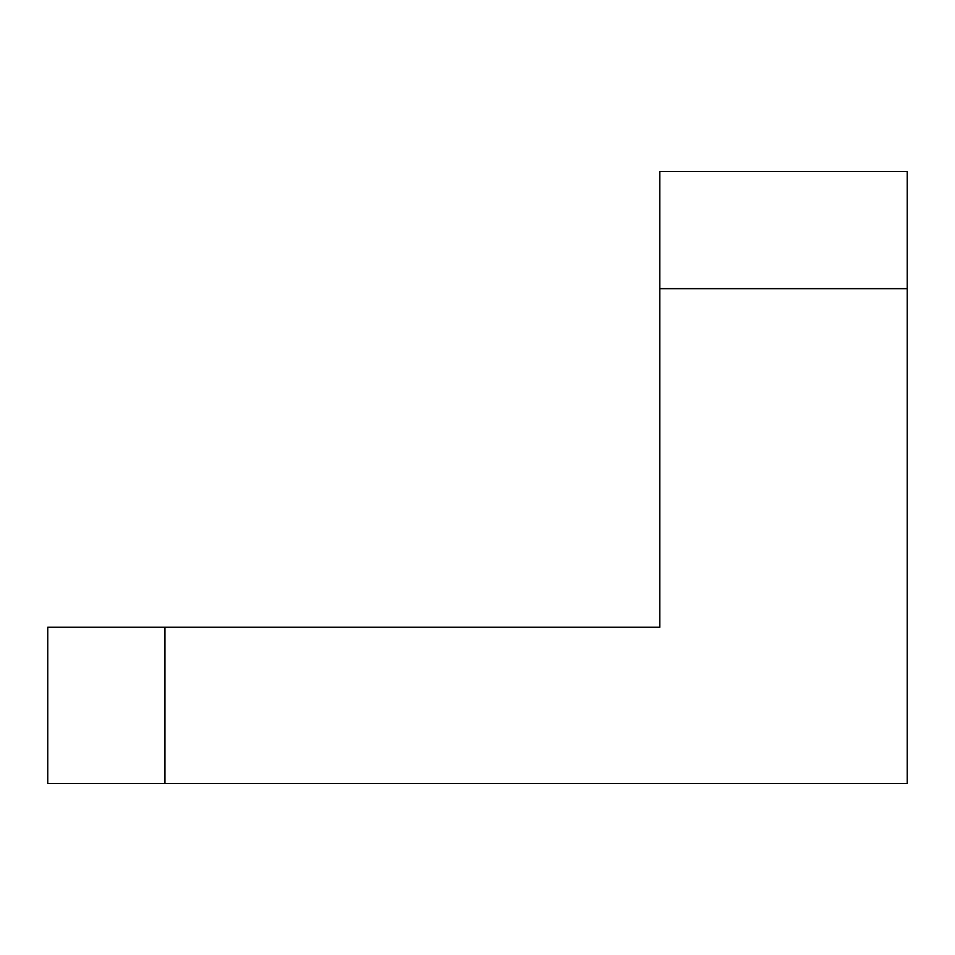 <?xml version="1.0" encoding="UTF-8"?>
<svg xmlns="http://www.w3.org/2000/svg" width="955" height="955" viewBox="0 0 955 955"><rect width="100%" height="100%" fill="white"/><g stroke="black" fill="none" stroke-linecap="round" stroke-linejoin="round"><path stroke-width="1.43" d="M907.25 783.53L907.25 171.47L659.821 171.47L659.821 627.256L47.75 627.256L47.75 783.53L907.25 783.53M164.952 627.256L164.952 783.53M907.25 288.673L659.821 288.673"/></g></svg>
